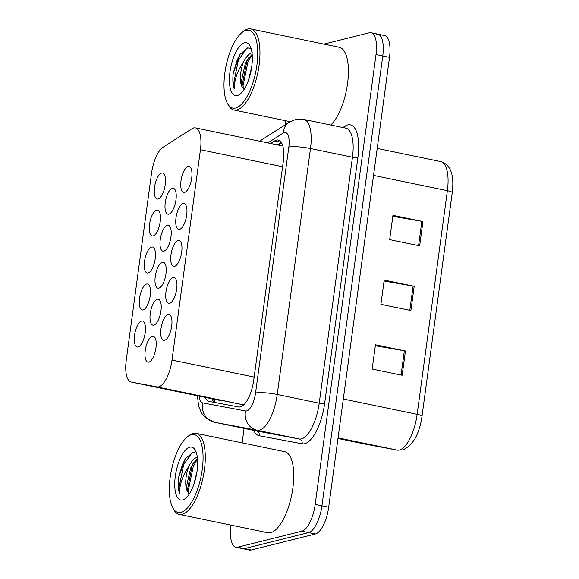 <?xml version="1.0" encoding="UTF-8"?>
<svg xmlns="http://www.w3.org/2000/svg" width="579" height="579" viewBox="0 0 579 579"><rect width="100%" height="100%" fill="white"/><g stroke="black" fill="none" stroke-linecap="round" stroke-linejoin="round"><path stroke-width="0.87" d="M143.122 309.939A13.252 5.052 101.7 0 1 142.188 309.968A13.252 5.052 101.7 0 1 139.705 297.15A13.252 5.052 101.7 0 1 146.625 284.05A13.252 5.052 101.7 0 1 147.558 284.021A13.252 5.052 101.7 0 1 150.041 296.839A13.252 5.052 101.7 0 1 143.122 309.939M148.123 272.948A13.252 5.052 101.7 0 1 147.189 272.977A13.252 5.052 101.7 0 1 144.707 260.159A13.252 5.052 101.7 0 1 151.626 247.059A13.252 5.052 101.7 0 1 152.559 247.03A13.252 5.052 101.7 0 1 155.042 259.848A13.252 5.052 101.7 0 1 148.123 272.948M153.124 235.957A13.252 5.052 101.7 0 1 152.19 235.986A13.252 5.052 101.7 0 1 149.708 223.168A13.252 5.052 101.7 0 1 156.627 210.068A13.252 5.052 101.7 0 1 157.56 210.039A13.252 5.052 101.7 0 1 160.043 222.857A13.252 5.052 101.7 0 1 153.124 235.957M158.125 198.966A13.252 5.052 101.7 0 1 157.191 198.995A13.252 5.052 101.7 0 1 154.709 186.177A13.252 5.052 101.7 0 1 161.628 173.078A13.252 5.052 101.7 0 1 162.561 173.049A13.252 5.052 101.7 0 1 165.044 185.866A13.252 5.052 101.7 0 1 158.125 198.966M138.12 346.93A13.252 5.052 101.7 0 1 137.187 346.959A13.252 5.052 101.7 0 1 134.704 334.141A13.252 5.052 101.7 0 1 141.623 321.041A13.252 5.052 101.7 0 1 142.557 321.012A13.252 5.052 101.7 0 1 145.04 333.83A13.252 5.052 101.7 0 1 138.12 346.93M153.855 325.13A13.252 5.052 101.7 0 1 152.921 325.159A13.252 5.052 101.7 0 1 150.439 312.342A13.252 5.052 101.7 0 1 157.358 299.242A13.252 5.052 101.7 0 1 158.299 299.213A13.252 5.052 101.7 0 1 160.774 312.03A13.252 5.052 101.7 0 1 153.855 325.13M158.856 288.139A13.252 5.052 101.7 0 1 157.922 288.168A13.252 5.052 101.7 0 1 155.44 275.351A13.252 5.052 101.7 0 1 162.359 262.251A13.252 5.052 101.7 0 1 163.3 262.222A13.252 5.052 101.7 0 1 165.775 275.039A13.252 5.052 101.7 0 1 158.856 288.139M163.864 251.148A13.252 5.052 101.7 0 1 162.923 251.177A13.252 5.052 101.7 0 1 160.441 238.36A13.252 5.052 101.7 0 1 167.36 225.26A13.252 5.052 101.7 0 1 168.301 225.231A13.252 5.052 101.7 0 1 170.776 238.049A13.252 5.052 101.7 0 1 163.864 251.148M168.865 214.158A13.252 5.052 101.7 0 1 167.924 214.187A13.252 5.052 101.7 0 1 165.442 201.369A13.252 5.052 101.7 0 1 172.361 188.269A13.252 5.052 101.7 0 1 173.302 188.24A13.252 5.052 101.7 0 1 175.777 201.058A13.252 5.052 101.7 0 1 168.865 214.158M148.854 362.121A13.252 5.052 101.7 0 1 147.92 362.15A13.252 5.052 101.7 0 1 145.438 349.332A13.252 5.052 101.7 0 1 152.357 336.233A13.252 5.052 101.7 0 1 153.29 336.204A13.252 5.052 101.7 0 1 155.773 349.021A13.252 5.052 101.7 0 1 148.854 362.121M169.596 303.331A13.252 5.052 101.7 0 1 168.655 303.36A13.252 5.052 101.7 0 1 166.18 290.542A13.252 5.052 101.7 0 1 173.092 277.442A13.252 5.052 101.7 0 1 174.033 277.413A13.252 5.052 101.7 0 1 176.508 290.231A13.252 5.052 101.7 0 1 169.596 303.331M174.597 266.34A13.252 5.052 101.7 0 1 173.657 266.369A13.252 5.052 101.7 0 1 171.181 253.551A13.252 5.052 101.7 0 1 178.093 240.451A13.252 5.052 101.7 0 1 179.034 240.423A13.252 5.052 101.7 0 1 181.509 253.24A13.252 5.052 101.7 0 1 174.597 266.34M179.599 229.349A13.252 5.052 101.7 0 1 178.658 229.378A13.252 5.052 101.7 0 1 176.182 216.56A13.252 5.052 101.7 0 1 183.094 203.461A13.252 5.052 101.7 0 1 184.035 203.432A13.252 5.052 101.7 0 1 186.51 216.249A13.252 5.052 101.7 0 1 179.599 229.349M184.6 192.358A13.252 5.052 101.7 0 1 183.659 192.387A13.252 5.052 101.7 0 1 181.184 179.57A13.252 5.052 101.7 0 1 188.095 166.47A13.252 5.052 101.7 0 1 189.036 166.441A13.252 5.052 101.7 0 1 191.519 179.258A13.252 5.052 101.7 0 1 184.6 192.358M164.595 340.322A13.252 5.052 101.7 0 1 163.654 340.351A13.252 5.052 101.7 0 1 161.179 327.533A13.252 5.052 101.7 0 1 168.091 314.433A13.252 5.052 101.7 0 1 169.032 314.404A13.252 5.052 101.7 0 1 171.507 327.222A13.252 5.052 101.7 0 1 164.595 340.322M156.996 386.91A24.839 9.467 -78.3 0 0 158.689 386.844A24.839 9.467 -78.3 0 0 171.999 360.073L200.435 149.737A24.839 9.467 -78.3 0 0 195.449 127.916A24.839 9.467 -78.3 0 0 191.902 128.77L163.054 147.218A24.839 9.467 -78.3 0 0 151.539 173.193L126.244 360.239A24.839 9.467 -78.3 0 0 131.238 382.068A24.839 9.467 -78.3 0 0 131.303 382.075L156.996 386.91L243.773 404.88M131.238 382.068L243.752 404.902M376.017 34.19A24.839 9.467 101.7 0 1 377.769 34.139A24.839 9.467 101.7 0 1 382.762 55.96L321.938 505.807A24.839 9.467 101.7 0 1 308.629 532.579L244.461 548.602A24.839 9.467 101.7 0 1 242.702 548.653A24.839 9.467 101.7 0 0 244.461 548.602L308.629 532.579A24.839 9.467 101.7 0 0 321.938 505.807L382.762 55.96A24.839 9.467 101.7 0 0 377.769 34.139L384.521 35.536A24.839 9.467 101.7 0 1 389.508 57.357L328.684 507.204A24.839 9.467 101.7 0 1 315.374 533.976L251.206 549.999A24.839 9.467 101.7 0 1 249.448 550.05L235.957 547.256A24.839 9.467 101.7 0 1 230.97 525.435L231.007 525.117M392.823 216.307L421.852 221.352A6.622 1.107 7.7 0 1 422.938 221.554L392.953 215.345L389.667 239.619L419.659 245.829L422.938 221.554M375.322 345.757L404.352 350.802A6.622 1.107 7.7 0 1 405.438 351.012L375.445 344.794L372.167 369.069L402.152 375.279L405.438 351.012M384.072 281.032L413.102 286.077A6.622 1.107 7.7 0 1 414.188 286.279L384.203 280.07L380.917 304.344L410.902 310.554L414.188 286.279M205.205 397.382A24.839 9.467 -78.3 0 0 209.077 401.399A24.839 9.467 -78.3 0 0 209.142 401.413L238.751 406.979A24.839 9.467 -78.3 0 0 240.437 406.914A24.839 9.467 -78.3 0 0 253.747 380.135L283.261 161.859A24.839 9.467 -78.3 0 0 278.267 140.038A24.839 9.467 -78.3 0 0 274.721 140.892L270.661 143.491M323.951 44.105L369.272 32.793A24.839 9.467 101.7 0 1 371.023 32.742A24.839 9.467 101.7 0 1 376.01 54.564L315.193 504.41A24.839 9.467 101.7 0 1 301.883 531.182L237.716 547.206A24.839 9.467 101.7 0 1 235.957 547.256M242.131 442.855L244.092 428.38M285.121 124.876L285.686 120.743M277.406 144.888L281.3 142.405M214.975 402.506A24.839 9.467 101.7 0 1 211.95 398.779M187.422 436.827L188.978 435.611A41.406 15.778 101.7 0 1 193.162 433.41A41.406 15.778 101.7 0 1 196.093 433.324A41.406 15.778 101.7 0 1 203.844 473.376A41.406 15.778 101.7 0 1 182.226 514.318A41.406 15.778 101.7 0 1 179.295 514.405A41.406 15.778 101.7 0 1 173.678 509.484L172.737 507.747A39.748 15.148 101.7 0 1 171.362 470.481A39.748 15.148 101.7 0 1 187.422 436.827A39.748 15.148 101.7 0 1 191.446 434.72A39.748 15.148 101.7 0 1 202.237 469.547A39.748 15.148 101.7 0 1 180.945 512.393A39.748 15.148 101.7 0 1 172.737 507.747M196.093 433.324L284.55 451.642A41.406 15.778 101.7 0 1 292.301 491.701A41.406 15.778 101.7 0 1 270.683 532.637A41.406 15.778 101.7 0 1 267.759 532.731L179.295 514.405M197.019 471.371L193.835 484.428M196.542 453.386L193.089 452.185L185.36 458.72L178.556 477.545C177.818 484.138 178.151 489.436 179.555 493.438C179.468 484.688 182.595 475.583 188.928 466.138A18.716 7.136 101.7 0 0 187.372 491.245L189.398 493.807M182.631 499.938A26.996 10.292 101.7 0 1 175.299 476.278A26.996 10.292 101.7 0 1 189.76 447.176A26.996 10.292 101.7 0 1 195.333 450.324A26.996 10.292 101.7 0 1 196.267 475.641A26.996 10.292 101.7 0 1 185.36 498.505A26.996 10.292 101.7 0 1 182.631 499.938M197.49 458.713L192.973 463.67L190.643 468.064L186.583 486.027L187.372 491.245M197.627 457.12C194.58 457.808 191.678 460.812 188.928 466.138M194.081 462.085L192.004 466.392L187.241 490.869M185.519 458.467L182.479 464.423L178.556 477.545M197.497 458.8L193.191 466.645L188.378 490.167L188.667 493.359M192.322 452.344L183.673 464.669L178.86 488.191L179.555 493.438M242.102 32.453L243.65 31.237A41.406 15.778 101.7 0 1 247.834 29.037A41.406 15.778 101.7 0 1 250.765 28.95A41.406 15.778 101.7 0 1 258.516 69.002A41.406 15.778 101.7 0 1 236.898 109.945A41.406 15.778 101.7 0 1 233.974 110.032A41.406 15.778 101.7 0 1 228.35 105.11L227.409 103.373A39.748 15.148 101.7 0 1 226.034 66.107A39.748 15.148 101.7 0 1 242.102 32.453A39.748 15.148 101.7 0 1 246.118 30.347A39.748 15.148 101.7 0 1 256.91 65.174A39.748 15.148 101.7 0 1 235.617 108.02A39.748 15.148 101.7 0 1 227.409 103.373M250.765 28.95L339.222 47.268A41.406 15.778 101.7 0 1 347.863 80.995A41.406 15.778 101.7 0 1 330.761 125.021M251.691 66.998L248.507 80.054M251.221 49.012L247.761 47.811L240.032 54.346L233.228 73.171C232.49 79.764 232.823 85.062 234.234 89.065C234.148 80.315 237.267 71.21 243.607 61.765A18.716 7.136 101.7 0 0 242.044 86.872L244.07 89.434M237.303 95.564A26.996 10.292 101.7 0 1 229.972 71.905A26.996 10.292 101.7 0 1 244.432 42.803A26.996 10.292 101.7 0 1 250.012 45.951A26.996 10.292 101.7 0 1 250.946 71.268A26.996 10.292 101.7 0 1 240.032 94.131A26.996 10.292 101.7 0 1 237.303 95.564M252.162 54.339L247.653 59.297L245.315 63.69L241.255 81.653L242.044 86.872M252.299 52.747C249.252 53.434 246.35 56.438 243.607 61.765M248.753 57.712L246.676 62.018L241.913 86.495M240.198 54.093L237.151 60.05L233.228 73.171M252.169 54.426L247.863 62.271L243.05 85.793L243.339 88.985M246.994 47.97L238.345 60.296L233.532 83.817L234.234 89.065M214.136 399.235A24.839 22.965 100.7 0 0 214.947 402.492M254.159 377.088L171.999 360.073M219.39 400.321L131.303 382.075M282.595 166.752L200.435 149.737M363.713 443.811A33.119 12.622 -78.3 0 0 363.8 443.832A33.119 12.622 -78.3 0 0 363.887 443.847L397.143 450.1A33.119 12.622 -78.3 0 0 399.401 450.013A33.119 12.622 -78.3 0 0 417.148 414.318A8.28 1.382 7.7 0 1 422.004 416.258C419.348 434.438 412.841 445.671 402.499 449.963L397.274 450.129L364.017 443.876A8.28 7.657 100.7 0 0 364.14 443.898M397.274 450.129A8.28 7.657 100.7 0 1 397.143 450.1L338.064 437.869M363.887 443.847A8.28 7.657 100.7 0 0 364.017 443.876L337.977 438.484L363.887 443.847M343.311 399.025L417.148 414.318L447.379 190.686A33.119 12.622 -78.3 0 0 440.728 161.592C452.308 164.957 453.965 178.151 452.242 192.633A8.28 1.382 -172.3 0 0 447.379 190.686L373.549 175.401M389.508 57.357L376.01 54.564M328.684 507.204L315.193 504.41M315.374 533.976L301.883 531.182M251.206 549.999L237.716 547.206M413.102 286.077L409.823 310.33M404.352 350.802L401.073 375.054M421.852 221.352L418.574 245.605M199.147 396.13A16.559 6.311 -78.3 0 0 202.722 402.897L245.554 410.952A16.559 6.311 -78.3 0 0 246.683 410.909A16.559 6.311 -78.3 0 0 255.549 393.061L288.805 147.102A16.559 6.311 -78.3 0 0 284.311 132.591A16.559 6.311 -78.3 0 0 283.117 133.127L267.824 142.904M288.805 147.102A16.559 2.765 -172.3 0 1 310.482 148.542L277.232 394.494A33.119 12.622 101.7 0 1 259.486 430.197A33.119 12.622 101.7 0 1 257.228 430.284L299.213 438.976A33.119 12.622 -78.3 0 0 301.464 438.889A33.119 12.622 -78.3 0 0 319.21 403.194L352.466 157.235A33.119 12.622 -78.3 0 0 345.815 128.14L303.83 119.44A33.119 12.622 101.7 0 1 310.482 148.542L352.466 157.235A4.14 0.688 7.7 0 0 357.887 157.589L324.631 403.549A4.14 0.688 7.7 0 1 319.21 403.194L277.232 394.494A16.559 2.765 -172.3 0 0 255.549 393.061M303.83 119.44L295.29 119.629L289.189 122.278A16.559 14.352 57.4 0 0 283.117 133.127M324.631 403.549A37.259 14.2 101.7 0 1 304.67 443.709A37.259 14.2 101.7 0 1 302.129 443.811L259.298 435.755A37.259 14.2 101.7 0 1 253.674 430.363M342.906 127.532L345.084 126.142A37.259 14.2 101.7 0 1 357.887 157.589M245.554 410.952A16.559 15.315 100.7 0 0 257.228 430.284L214.396 422.229L256.381 430.921L299.213 438.976A4.14 3.829 -79.3 0 1 302.129 443.811M202.722 402.897A16.559 15.315 100.7 0 0 214.396 422.229A33.119 12.622 101.7 0 1 214.31 422.214A33.119 12.622 101.7 0 1 214.136 422.171M256.207 430.885A33.119 12.622 -78.3 0 0 256.294 430.906A33.119 12.622 -78.3 0 0 256.381 430.921A4.14 3.829 -79.3 0 1 259.298 435.755M345.084 126.142A4.14 3.59 -122.6 0 1 344.534 127.872M281.184 142.231L274.721 140.892M281.618 142.948L278.289 145.076M282.813 146.009L195.449 127.916M452.242 192.633L422.004 416.258M440.728 161.592L377.197 148.434M371.023 32.742L377.769 34.139M197.439 395.775L198.611 406.183L201.564 413.124L205.263 417.582L214.31 422.214L256.294 430.906M289.189 122.278L259.602 141.204M233.974 110.032L290.188 121.677"/></g></svg>
